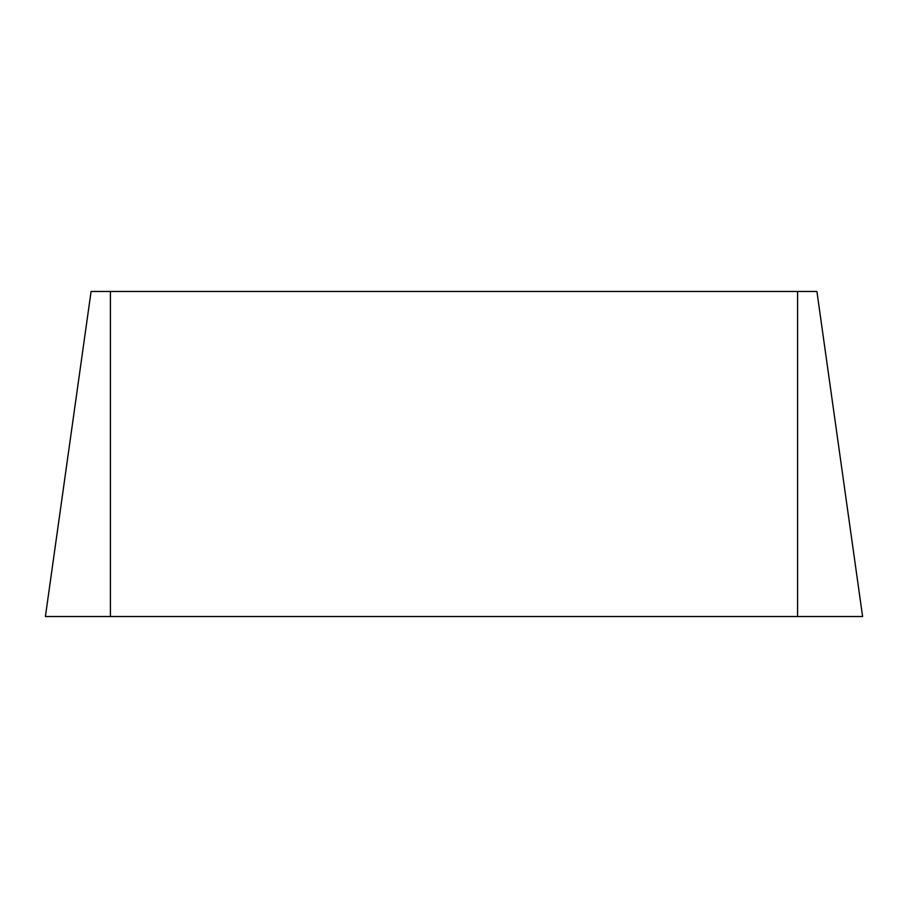 <?xml version="1.0" encoding="UTF-8"?>
<svg xmlns="http://www.w3.org/2000/svg" width="908" height="908" viewBox="0 0 908 908"><rect width="100%" height="100%" fill="white"/><g stroke="black" fill="none" stroke-linecap="round" stroke-linejoin="round"><path stroke-width="1.36" d="M816.916 291.468L862.6 616.532L816.916 291.468L91.084 291.468L45.4 616.532L91.084 291.468M862.6 616.532L45.4 616.532M797.587 616.532L797.587 291.468M110.413 616.532L110.413 291.468"/></g></svg>
